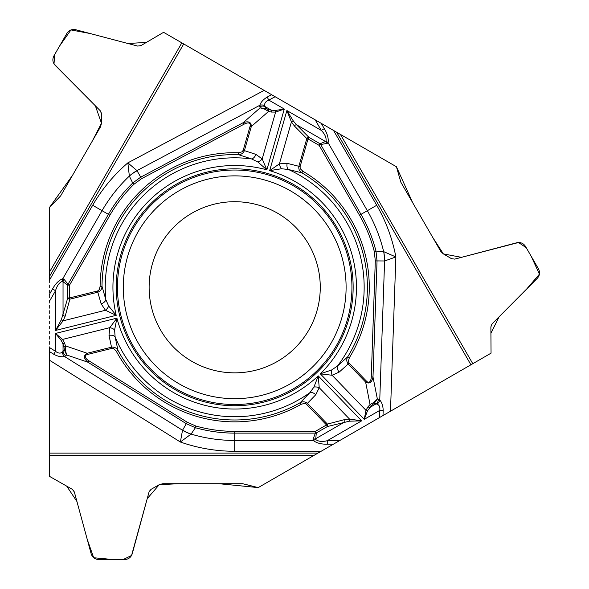 <?xml version="1.0" encoding="UTF-8"?>
<svg xmlns="http://www.w3.org/2000/svg" width="589" height="589" viewBox="0 0 589 589"><rect width="100%" height="100%" fill="white"/><g stroke="black" fill="none" stroke-linecap="round" stroke-linejoin="round"><path stroke-width="0.44" stroke-dasharray="2.94 2.21" d="M49.461 207.49L49.461 476.339L72.314 489.334A4.278 4.278 0 0 1 74.324 491.933L91.162 553.807A7.782 7.782 0 0 0 98.672 559.543L124.713 559.543A7.782 7.782 0 0 0 132.223 553.807L149.054 491.933A4.278 4.278 0 0 1 151.071 489.334L159.369 484.614A7.002 7.002 0 0 1 162.829 483.702L242.558 483.702A7.002 7.002 0 0 1 244.347 483.93L258.218 487.596L491.049 353.164L490.88 326.88A4.278 4.278 0 0 1 492.117 323.832L537.286 278.317A7.782 7.782 0 0 0 538.501 268.945L525.484 246.393A7.782 7.782 0 0 0 516.759 242.756L454.752 259.116A4.278 4.278 0 0 1 451.498 258.674L443.267 253.844A7.002 7.002 0 0 1 440.741 251.304L400.873 182.251A7.002 7.002 0 0 1 400.181 180.595L396.419 166.746L163.587 32.321L140.904 45.618A4.278 4.278 0 0 1 137.649 46.067L75.642 29.708A7.782 7.782 0 0 0 66.925 33.337L53.901 55.896A7.782 7.782 0 0 0 55.116 65.261L100.285 110.784A4.278 4.278 0 0 1 101.529 113.824L101.463 123.366A7.002 7.002 0 0 1 100.528 126.819L60.66 195.872A7.002 7.002 0 0 1 59.563 197.308L49.461 207.49M320.269 287.277A85.567 85.567 0 0 0 191.911 213.174A85.567 85.567 0 0 0 191.911 361.381A85.567 85.567 0 0 0 320.269 287.277M333.514 130.434L336.665 132.253M321.123 451.277L317.972 453.096M49.461 280.121L49.461 276.484"/><path stroke-width="0.88" d="M49.461 455.26L49.461 476.339L72.314 489.334L74.324 491.933L91.162 553.807C92.385 557.4 94.888 559.307 98.672 559.543L124.713 559.543C128.498 559.307 131.001 557.4 132.223 553.807L149.054 491.933L151.071 489.334L159.369 484.614L162.829 483.702L242.558 483.702L258.218 487.596L314.224 455.26L49.461 455.26L49.461 347.525L55.543 351.331L53.724 354.239L49.461 351.574M49.461 294.316L52.531 288.985C55.395 283.736 58.812 280.305 62.795 278.678L63.899 279.127L68.052 284.222L108.391 214.352C115.076 202.8 123.182 192.353 132.702 183.032L129.352 176.089L127.857 162.858A164 164 0 0 0 92.672 205.274L49.461 280.121L49.461 207.49L72.506 175.353L92.436 140.837L101.47 123.241L95.374 105.829L54.011 63.862L54.674 54.541L59.658 45.913L70.967 29.929L90.058 33.507L128.056 43.534L146.455 42.364L163.587 32.321L396.419 166.746L412.72 202.771L432.65 237.293L443.37 253.911L461.496 257.341L518.526 242.506L526.264 247.741L531.241 256.37L539.436 274.157L526.787 288.897L499.111 316.794L490.917 333.315L491.049 353.164L258.218 487.596L218.865 483.702L179.012 483.702L159.258 484.673L147.221 498.655L131.561 555.464L123.153 559.55L113.191 559.543L93.695 557.746L87.246 539.421L76.931 501.504L66.719 486.153L49.461 476.339L49.461 347.525M49.461 207.49L49.461 272.162L181.839 42.864L163.587 32.321L140.904 45.618L137.649 46.067L75.642 29.708C71.924 28.964 69.016 30.179 66.925 33.337L53.901 55.896C52.215 59.29 52.62 62.412 55.116 65.261L100.285 110.784L101.529 113.824L101.463 123.366L100.528 126.819L60.66 195.872L49.461 207.49M181.839 42.864L275.137 96.729L268.805 100.101L267.192 97.067L271.632 94.704M321.226 123.337L324.296 128.66C327.418 133.762 328.684 138.444 328.095 142.707L327.153 143.436L320.666 144.482L361.005 214.352C367.669 225.918 372.66 238.162 375.981 251.069L383.66 251.636L395.867 256.959A164 164 0 0 0 376.724 205.274L333.514 130.434L275.137 96.729M472.79 363.707L470.92 364.79L336.665 132.253L340.413 134.41L472.79 363.707L491.049 353.164L490.88 326.88L492.117 323.832L537.286 278.317C539.789 275.468 540.194 272.339 538.501 268.945L525.484 246.393C523.385 243.235 520.477 242.02 516.759 242.756L454.752 259.116L451.498 258.674L443.267 253.844L440.741 251.304L400.873 182.251L396.419 166.746L340.413 134.41M470.92 364.79L379.5 417.572L379.75 410.4L383.181 410.518L383.005 415.547M333.411 444.18L327.263 444.18C321.285 444.327 316.602 443.083 313.201 440.447L313.039 439.269L315.38 433.121L234.702 433.121C221.346 433.114 208.256 431.317 195.415 427.732L191.079 434.1L180.367 442.015A164 164 0 0 0 234.702 451.277L321.123 451.277L379.5 417.572M49.461 453.096L317.972 453.096L314.224 455.26M175.47 389.859A118.455 118.455 0 0 0 353.15 287.277A118.455 118.455 0 0 0 175.47 184.696A118.455 118.455 0 0 0 175.47 389.859M191.911 361.381A85.567 85.567 0 0 1 191.911 213.174A85.567 85.567 0 0 1 320.269 287.277A85.567 85.567 0 0 1 191.911 361.381M264.741 105.593L265.021 106.565L271.198 110.128L275.129 110.511L284.296 109.039L268.805 100.101C265.698 101.36 264.343 103.185 264.741 105.593A5.831 4.889 -168.7 0 0 259.808 105.291C260.809 102.221 263.268 99.475 267.192 97.067M264.152 90.389L127.857 162.858L136.965 170.604L140.734 177.156L243.228 122.667C248.61 120.826 251.312 122.114 251.319 126.517L250.119 126.171A9.402 3.887 -41.2 0 0 244.045 124.198L141.551 178.695L133.924 184.276C124.515 193.509 116.512 203.823 109.907 215.228L69.568 285.098L69.568 297.953L97.796 290.9L99.291 289.589L100.123 286.298A134.579 134.579 0 0 1 238.42 152.75L242.035 151.844L243.198 150.291L250.119 126.171M324.296 128.66L321.285 130.397L315.203 119.862M268.267 109.495L271.198 110.128A1.944 1.252 102.3 0 1 271.485 112.057L268.555 111.424L265.057 109.318L260.139 107.853L265.529 108.45L268.267 109.495A1.944 1.252 102.3 0 1 268.555 111.424L251.319 126.517L244.398 150.637L255.884 154.362L262.186 158.92L266.861 169.838L257.827 161.968L251.547 158.92L238.368 154.627L238.42 152.75M108.656 306.022L116.21 315.321L105.46 310.27A5.831 3.269 -50.4 0 0 108.656 306.022L105.829 299.632L102 286.313C101.868 289.199 100.469 291.165 97.803 292.203L97.502 290.988M61.396 319.613A1.944 0.972 -147.6 0 0 63.126 320.821L55.543 330.444L61.396 319.613L67.742 297.953L69.568 297.953L69.87 299.168L65.165 316.212L63.126 320.821L105.46 310.27L101.124 303.806L97.803 292.203L69.87 299.168A1.944 1.149 -164.6 0 1 67.742 297.953L67.742 285.098L69.568 285.098L68.052 284.222L67.742 285.098L62.353 281.299C59.202 282.646 56.934 285.79 55.543 290.723L49.461 301.266M101.124 303.806A5.831 3.74 -18.4 0 0 105.829 299.632A129.462 129.462 0 0 1 251.547 158.92A5.831 3.74 110.4 0 0 255.884 154.362M371.88 405.239L367.565 410.673L364.26 419.346L379.75 410.4C380.207 407.08 379.301 404.996 377.026 404.135L376.04 403.892L369.863 407.455A1.944 1.252 -137.7 0 1 368.051 406.741L370.069 404.525L373.632 402.545L377.365 399.025L374.155 403.391L371.88 405.239A1.944 1.252 -137.7 0 1 370.069 404.525L365.614 382.047L366.513 381.179A9.402 3.887 78.8 0 0 371.254 376.908L375.303 260.905L374.287 251.503L375.981 251.069L377.041 260.964L372.992 376.967C371.887 382.548 369.428 384.242 365.614 382.047L348.18 364.002L339.212 372.079L332.108 375.259L320.32 373.846A121.761 121.761 0 0 0 269.659 170.641L279.407 163.86A5.831 3.269 69.6 0 0 281.483 168.748L269.659 170.641L286.887 110.541L293.344 121.025L296.517 124.75L325.511 141.493L326.048 141.007C326.453 137.605 324.87 134.071 321.285 130.397L286.887 110.541L291.43 121.923A1.944 0.972 -27.6 0 1 293.344 121.025M374.287 251.503C370.996 238.744 366.063 226.647 359.489 215.228L319.15 145.358L308.018 138.93L300.015 166.908L300.397 168.852L302.834 171.215A134.579 134.579 0 0 1 349.343 357.766L348.32 361.344L349.078 363.133L366.513 381.179M52.531 288.985L55.543 290.723L55.543 330.444L116.21 315.321A121.761 121.761 0 0 1 266.861 169.838L284.296 109.039L275.615 112.094L271.485 112.057M367.565 410.673A1.944 1.149 -162.8 0 1 365.953 410.305L364.26 419.346L320.32 373.846L331.651 369.966L337.438 366.049L347.746 356.779L349.343 357.766M349.078 363.133L348.18 364.002C346.472 361.698 346.332 359.29 347.746 356.779A132.702 132.702 0 0 0 301.877 172.835L288.433 169.492L281.483 168.748M133.924 184.276L132.702 183.032L140.734 177.156L141.551 178.695M92.672 205.274L102.052 210.693A153.169 153.169 0 0 1 129.352 176.089A38.896 34.744 -29.8 0 1 137.068 170.773M129.352 176.023A38.896 34.707 -34.3 0 1 136.965 170.604L259.808 105.291L259.83 106.712A5.831 5.183 164.9 0 1 265.021 106.565L265.529 108.45L265.057 109.318M302.834 171.215L301.877 172.835C299.448 171.274 298.446 169.087 298.881 166.26L306.81 138.584A1.944 1.149 -44.6 0 1 308.93 137.347L320.063 143.775L319.15 145.358L320.666 144.482L320.063 143.775L325.511 141.493L327.153 143.436M294.404 125.987A1.944 1.149 -44.6 0 1 296.517 124.75L308.93 137.347L308.018 138.93L306.81 138.584L294.404 125.987L291.43 121.923L279.407 163.86L287.167 163.33A5.831 3.74 101.6 0 0 288.433 169.492A129.462 129.462 0 0 1 337.438 366.049A5.831 3.74 -129.6 0 0 339.212 372.079M243.198 150.291L244.398 150.637C243.264 153.265 241.254 154.59 238.368 154.627A132.702 132.702 0 0 0 102 286.313L100.123 286.298M275.129 110.511A1.944 1.149 77.2 0 1 275.615 112.094L262.186 158.92A5.831 3.269 142.4 0 1 257.827 161.968M376.724 205.274L367.345 210.693L328.095 142.707L326.048 141.007M259.83 106.712L260.139 107.853L243.228 122.667L244.045 124.198M108.855 214.617L102.052 210.693L62.795 278.678L62.353 281.299M63.899 279.127L63.038 281.527L63.038 314.997A1.944 1.149 -164.6 0 0 65.165 316.212M62.331 352.104L63.038 351.368L63.038 344.241L61.396 340.648L55.543 333.44L55.543 351.331C58.186 353.385 60.453 353.65 62.331 352.104A5.831 4.889 71.3 0 0 64.54 356.522C61.381 357.199 57.774 356.433 53.724 354.239M49.461 360.21L180.367 442.015L182.524 430.25L186.315 423.705L87.879 362.198C83.594 358.451 83.358 355.476 87.165 353.267L87.466 354.475A9.402 3.887 -161.2 0 0 88.799 360.726L187.236 422.232L195.887 426.046C208.58 429.58 221.516 431.354 234.702 431.376L315.38 431.376L326.512 424.941L306.287 404.025L304.403 403.384L301.141 404.312A134.579 134.579 0 0 1 116.335 351.316L113.743 348.644L111.814 348.408L87.466 354.475M63.951 347.098L63.038 344.241A1.944 1.252 -17.7 0 1 64.562 343.026L65.475 345.883L65.408 349.962L66.586 354.953L64.415 349.991L63.951 347.098A1.944 1.252 -17.7 0 1 65.475 345.883L87.165 353.267L111.512 347.193L109.002 335.384L109.797 327.646L116.916 318.141L114.612 329.899L115.113 336.864L117.984 350.426L116.335 351.316M313.952 387.061L318.229 375.87L319.231 387.702A5.831 3.269 -170.4 0 0 313.952 387.061L309.836 392.701L300.213 402.677C302.783 401.352 305.183 401.58 307.414 403.369L306.516 404.238M349.351 421.194A1.944 0.972 92.4 0 0 349.535 419.088L361.661 420.841L349.351 421.194L327.425 426.524L326.512 424.941L327.41 424.073L344.521 419.626L349.535 419.088L319.231 387.702L315.8 394.689L307.414 403.369L327.41 424.073A1.944 1.149 75.4 0 1 327.425 426.524L316.293 432.959L315.38 431.376L315.38 433.121L316.293 432.959L315.697 439.519C318.435 441.573 322.293 441.971 327.263 440.705L339.433 440.705M315.8 394.689A5.831 3.74 -138.4 0 0 309.836 392.701A129.462 129.462 0 0 1 115.113 336.864A5.831 3.74 -9.6 0 0 109.002 335.384M327.263 444.18L327.263 440.705L361.661 420.841L318.229 375.87A121.761 121.761 0 0 1 116.916 318.141L55.543 333.44L62.522 339.433L64.562 343.026M195.887 426.046L195.415 427.732L186.315 423.705L187.236 422.232M234.702 451.277L234.702 440.447A153.169 153.169 0 0 1 191.079 434.1A38.896 34.744 -149.8 0 1 182.619 430.073M191.02 434.137A38.896 34.707 -154.3 0 1 182.524 430.25L64.54 356.522L65.754 355.793A5.831 5.183 44.9 0 1 63.038 351.368L64.415 349.991L65.408 349.962M111.814 348.408L111.512 347.193C114.362 346.869 116.512 347.944 117.984 350.426A132.702 132.702 0 0 0 300.213 402.677L301.141 404.312M61.396 340.648A1.944 1.149 -42.8 0 1 62.522 339.433L109.797 327.646A5.831 3.269 22.4 0 1 114.612 329.899M65.754 355.793L66.586 354.953L87.879 362.198L88.799 360.726M234.702 432.591L234.702 440.447L313.201 440.447L315.697 439.519M313.039 439.269L315.549 438.812L344.536 422.077A1.944 1.149 75.4 0 0 344.521 419.626M377.026 404.135A5.831 4.889 -48.7 0 0 379.75 400.012C381.908 402.412 383.056 405.917 383.181 410.518M390.485 411.232L395.867 256.959L384.602 260.971L375.303 260.905M360.542 214.617L367.345 210.693A153.169 153.169 0 0 1 383.66 251.636A38.896 34.744 90.2 0 1 384.403 260.979M383.719 251.672A38.896 34.707 85.7 0 1 384.602 260.971L379.75 400.012L378.506 399.327A5.831 5.183 -75.1 0 1 376.04 403.892L374.155 403.391L373.632 402.545M368.051 406.741L365.953 410.305L332.108 375.259A5.831 3.269 -97.6 0 1 331.651 369.966M378.506 399.327L377.365 399.025L372.992 376.967L371.254 376.908M183.716 43.947L49.461 276.484L49.461 272.162M176.082 388.806A117.233 117.233 0 0 1 176.082 185.749A117.233 117.233 0 0 1 351.935 287.277A117.233 117.233 0 0 1 176.082 388.806M178.997 383.763A111.409 111.409 0 0 1 178.997 190.792A111.409 111.409 0 0 1 346.104 287.277A111.409 111.409 0 0 1 178.997 383.763M287.167 163.33L300.081 166.599M108.391 214.352L109.907 215.228M234.702 433.121L234.702 431.376M361.005 214.352L359.489 215.228"/></g></svg>
